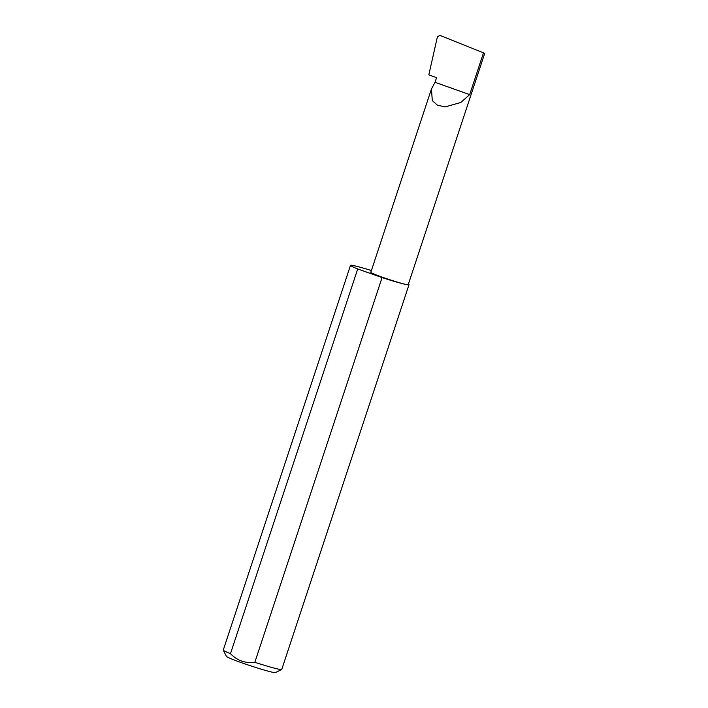 <?xml version="1.0" encoding="UTF-8"?>
<svg xmlns="http://www.w3.org/2000/svg" width="708" height="708" viewBox="0 0 708 708"><rect width="100%" height="100%" fill="white"/><g stroke="black" fill="none" stroke-linecap="round" stroke-linejoin="round"><path stroke-width="1.06" d="M435.039 82.314L431.438 89.004L432.296 100.571L437.349 105.129L445.075 106.935L460.784 102.483L469.687 94.615L435.039 82.314L436.579 77.641L428.818 74.889L437.411 36.763L439.898 35.4L484.732 53.321L408.224 284.669A19.7 1.097 -161.7 0 1 406.843 284.634A19.7 1.097 -161.7 0 1 385.754 278.377A19.7 1.097 -161.7 0 1 370.815 272.297L431.438 89.004M281.687 669.485L275.474 672.6A25.877 1.443 -161.7 0 1 273.731 672.485A25.877 1.443 -161.7 0 1 246.703 664.502A25.877 1.443 -161.7 0 1 226.418 656.378L223.286 650.174A30.807 1.717 18.3 0 0 230.481 653.67C237.242 660.626 245.357 663.502 254.836 662.307A30.807 1.717 18.3 0 0 279.607 669.352A30.807 1.717 18.3 0 0 281.687 669.485A30.807 1.717 18.3 0 0 281.766 669.414L409.003 284.696A30.807 1.717 18.3 0 0 408.41 284.103M371.399 270.536A30.807 1.717 18.3 0 0 352.655 265.411A30.807 1.717 18.3 0 0 350.495 265.35L223.268 650.068A30.807 1.717 18.3 0 0 223.286 650.174M254.836 662.307L382.072 277.589A30.807 1.717 18.3 0 0 406.843 284.634A30.807 1.717 18.3 0 0 409.003 284.696M483.537 52.737L469.687 94.615M230.481 653.67L357.717 268.952A30.807 1.717 18.3 0 1 350.495 265.35M382.072 277.589L357.717 268.952"/></g></svg>
